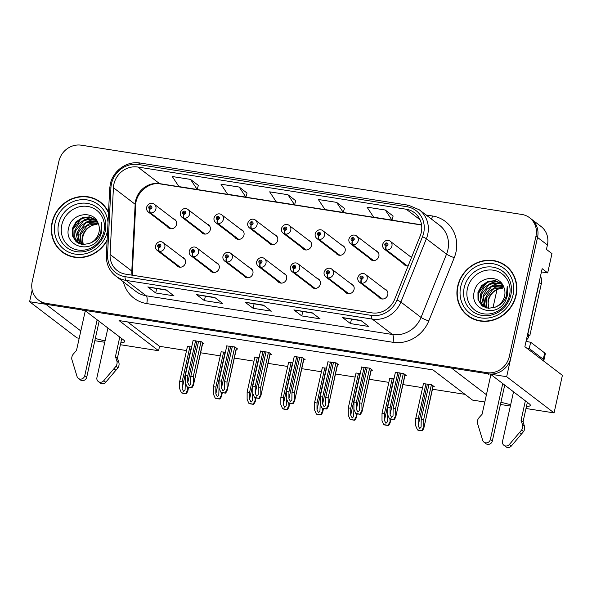 <?xml version="1.0" encoding="UTF-8"?>
<svg xmlns="http://www.w3.org/2000/svg" width="592" height="592" viewBox="0 0 592 592"><rect width="100%" height="100%" fill="white"/><g stroke="black" fill="none" stroke-linecap="round" stroke-linejoin="round"><path stroke-width="0.89" d="M277.433 280.911A5.239 4.847 -52.6 0 0 278.58 282.199A5.239 4.847 -52.6 0 0 286.624 278.795A5.239 4.847 -52.6 0 0 284.937 273.867A5.239 4.847 -52.6 0 0 283.398 273.104M311.155 286.21A5.239 4.847 -52.6 0 0 312.295 287.497A5.239 4.847 -52.6 0 0 320.346 284.101A5.239 4.847 -52.6 0 0 318.659 279.165A5.239 4.847 -52.6 0 0 317.12 278.403M243.719 275.613A5.239 4.847 -52.6 0 0 244.859 276.893A5.239 4.847 -52.6 0 0 252.91 273.497A5.239 4.847 -52.6 0 0 251.215 268.568A5.239 4.847 -52.6 0 0 249.676 267.799M209.997 270.307A5.239 4.847 -52.6 0 0 211.137 271.595A5.239 4.847 -52.6 0 0 219.188 268.191A5.239 4.847 -52.6 0 0 217.501 263.262A5.239 4.847 -52.6 0 0 215.962 262.5M176.275 265.009A5.239 4.847 -52.6 0 0 177.422 266.289A5.239 4.847 -52.6 0 0 185.466 262.892A5.239 4.847 -52.6 0 0 183.779 257.964A5.239 4.847 -52.6 0 0 182.24 257.202M344.877 291.516A5.239 4.847 -52.6 0 0 346.017 292.796A5.239 4.847 -52.6 0 0 354.068 289.399A5.239 4.847 -52.6 0 0 352.373 284.471A5.239 4.847 -52.6 0 0 350.834 283.709M369.667 258.371A5.239 4.847 -52.6 0 0 370.814 259.659A5.239 4.847 -52.6 0 0 378.858 256.255A5.239 4.847 -52.6 0 0 377.171 251.326A5.239 4.847 -52.6 0 0 375.631 250.564M335.953 253.073A5.239 4.847 -52.6 0 0 337.092 254.353A5.239 4.847 -52.6 0 0 345.143 250.956A5.239 4.847 -52.6 0 0 343.449 246.028A5.239 4.847 -52.6 0 0 341.91 245.266M302.231 247.767A5.239 4.847 -52.6 0 0 303.37 249.054A5.239 4.847 -52.6 0 0 311.422 245.658A5.239 4.847 -52.6 0 0 309.734 240.722A5.239 4.847 -52.6 0 0 308.195 239.96M268.509 242.468A5.239 4.847 -52.6 0 0 269.656 243.756A5.239 4.847 -52.6 0 0 277.7 240.352A5.239 4.847 -52.6 0 0 276.013 235.424A5.239 4.847 -52.6 0 0 274.473 234.661M234.795 237.17A5.239 4.847 -52.6 0 0 235.934 238.45A5.239 4.847 -52.6 0 0 243.985 235.054A5.239 4.847 -52.6 0 0 242.291 230.125A5.239 4.847 -52.6 0 0 240.752 229.356M201.073 231.864A5.239 4.847 -52.6 0 0 202.212 233.152A5.239 4.847 -52.6 0 0 210.264 229.748A5.239 4.847 -52.6 0 0 208.576 224.819A5.239 4.847 -52.6 0 0 207.037 224.057M167.351 226.566A5.239 4.847 -52.6 0 0 168.498 227.846A5.239 4.847 -52.6 0 0 176.542 224.449A5.239 4.847 -52.6 0 0 174.855 219.521A5.239 4.847 -52.6 0 0 173.315 218.759M378.591 296.814A5.239 4.847 -52.6 0 0 379.738 298.102A5.239 4.847 -52.6 0 0 387.782 294.698A5.239 4.847 -52.6 0 0 386.095 289.769A5.239 4.847 -52.6 0 0 384.556 289.007M403.389 263.677A5.239 4.847 -52.6 0 0 404.528 264.957A5.239 4.847 -52.6 0 0 408.154 265.823M95.334 338.402A20.957 3.559 -167.5 0 0 105.08 340.859M120.827 342.738A20.957 3.559 -167.5 0 0 124.705 341.577A20.957 3.559 -167.5 0 0 123.721 340.097L84.804 310.386L451.459 368.032L486.424 394.723M526.436 406.504A20.957 3.559 -167.5 0 0 530.314 405.342A20.957 3.559 -167.5 0 0 529.329 403.87L490.413 374.159L506.663 376.712L554.075 412.905L562.4 375.35L524.867 346.697L542.161 268.679L547.689 272.905L541.443 271.92M506.663 376.712L537.536 237.444A19.647 18.182 -52.6 0 0 531.202 218.959L541.081 226.499A19.647 18.182 -52.6 0 1 547.415 244.984L546.438 249.395L551.966 253.62L547.689 272.905M32.19 290.036L29.6 301.713L45.85 304.266L80.815 330.958M79.202 338.247L77.012 337.906L29.6 301.713M500.943 402.168A20.957 3.559 -167.5 0 0 510.681 404.625M484.804 402.02L472.512 400.081L433.004 369.919L119.059 320.568L158.575 350.73L120.383 344.722M104.762 342.265L94.824 340.703M554.075 412.905L525.992 408.495M510.371 406.038L500.432 404.469M411.588 257.291A5.239 4.847 -52.6 0 0 410.892 256.625A5.239 4.847 -52.6 0 0 409.353 255.862M496.999 289.651L492.936 307.966M127.569 321.9L159.551 346.313L186.539 350.56M200.614 352.773L220.254 355.859M234.336 358.071L253.975 361.164M268.058 363.377L287.697 366.463M301.772 368.675L321.412 371.761M335.494 373.974L355.133 377.067M369.216 379.28L388.855 382.365M402.93 384.578L422.57 387.664M432.471 389.225L464.986 394.339M159.551 346.313L158.575 350.73M191.66 346.971L187.427 346.535M225.382 352.277L221.149 351.833M292.818 362.881L288.585 362.437M326.54 368.18L322.307 367.736M360.254 373.478L356.029 373.041M393.976 378.784L389.743 378.34M259.096 357.575L254.871 357.131M433.048 386.598L434.387 386.813L431.62 384.696L423.465 383.638M202.656 343.575L203.988 343.789L201.221 341.673L193.066 340.615M236.371 348.88L237.71 349.088L234.943 346.979L226.788 345.92M303.814 359.485L305.146 359.692L302.379 357.583L294.224 356.517M337.529 364.783L338.868 364.99L336.101 362.881L327.946 361.823M371.251 370.081L372.583 370.296L369.815 368.18L361.668 367.121M270.093 354.179L271.425 354.386L268.657 352.277L260.51 351.219M404.972 375.387L406.304 375.594L403.537 373.485L395.382 372.427M82.318 309.993L83.035 310.548L83.124 310.127M82.443 310.016A20.957 3.559 -167.5 0 0 83.035 310.548M487.919 373.767L488.637 374.314A20.957 3.559 12.5 0 1 488.045 373.781M108.521 212.225A31.443 29.089 -52.6 0 0 100.359 202.042A31.443 29.089 -52.6 0 0 52.066 222.444A31.443 29.089 -52.6 0 0 62.204 252.022A31.443 29.089 -52.6 0 0 107.1 240.552M59.822 249.513A31.443 29.089 -52.6 0 0 63.004 252.614M457.668 286.21A31.443 29.089 -52.6 0 0 467.806 315.795A31.443 29.089 -52.6 0 0 516.098 295.393A31.443 29.089 -52.6 0 0 505.96 265.815A31.443 29.089 -52.6 0 0 457.668 286.21M465.423 313.286A31.443 29.089 -52.6 0 0 468.612 316.38M113.901 184.142A20.957 19.395 127.4 0 1 137.847 167.04L406.267 209.242A20.957 19.395 127.4 0 1 414.511 212.743A20.957 19.395 127.4 0 1 420.202 235.919L394.709 299.212A20.957 19.395 127.4 0 1 371.828 312.857L125.563 274.148A20.957 19.395 127.4 0 1 117.32 270.64A20.957 19.395 127.4 0 1 110.082 254.464L113.42 187.694A20.957 19.395 127.4 0 1 113.901 184.142M111.466 183.764A23.576 21.815 -52.6 0 0 110.926 187.753L107.581 254.523A23.576 21.815 -52.6 0 0 125.008 276.664L371.273 315.381A23.576 21.815 -52.6 0 0 397.003 300.026L422.496 236.733A23.576 21.815 -52.6 0 0 406.822 206.719L138.41 164.517A23.576 21.815 -52.6 0 0 111.466 183.764M38.547 300.085L40.13 301.291A19.647 18.182 -52.6 0 0 47.863 304.577L488.4 373.841A19.647 18.182 -52.6 0 0 510.852 357.805L537.536 237.444A19.647 18.182 -52.6 0 0 531.202 218.959L529.618 217.752A19.647 18.182 -52.6 0 0 521.885 214.467L81.348 145.203A19.647 18.182 -52.6 0 0 58.897 161.239L32.212 281.6A19.647 18.182 -52.6 0 0 38.547 300.085A19.647 18.182 -52.6 0 0 46.28 303.37L486.824 372.634A19.647 18.182 -52.6 0 0 509.275 356.599L535.952 236.238A19.647 18.182 -52.6 0 0 529.618 217.752M393.118 216.043L385.311 210.027L367.047 207.156L373.693 217.22L391.948 220.091L393.132 215.999M344.426 208.391L336.619 202.375L318.355 199.504L324.993 209.561L343.256 212.432L344.44 208.347M198.35 185.429L190.535 179.406L172.279 176.534L178.917 186.598L197.18 189.47L198.364 185.377M247.042 193.081L239.227 187.065L220.971 184.193L227.609 194.25L245.872 197.121L247.056 193.036M295.734 200.74L287.919 194.716L269.663 191.845L276.301 201.909L294.564 204.78L295.748 200.688M360.831 320.435L368.735 326.466L350.471 323.595L342.568 317.564L360.831 320.435M214.755 297.465L222.659 303.496L204.395 300.625L196.492 294.594L214.755 297.465M166.063 289.814L173.967 295.845L155.703 292.973L147.8 286.942L166.063 289.814M312.139 312.776L320.043 318.807L301.779 315.936L293.876 309.905L312.139 312.776M263.447 305.124L271.351 311.155L253.087 308.284L245.184 302.253L263.447 305.124M253.087 308.284L254.057 303.918M263.891 305.465L245.48 302.386A5.239 1.776 -81.1 0 1 245.184 302.253M301.779 315.936L302.749 311.57M312.583 313.116L294.172 310.038A5.239 1.776 -81.1 0 1 293.876 309.905M155.703 292.973L156.673 288.607M166.507 290.154L148.096 287.076A5.239 1.776 -81.1 0 1 147.8 286.942M204.395 300.625L205.365 296.259M215.199 297.806L196.788 294.727A5.239 1.776 -81.1 0 1 196.492 294.594M350.471 323.595L351.441 319.229M361.275 320.775L342.864 317.697A5.239 1.776 -81.1 0 1 342.568 317.564M287.919 194.716L294.564 204.78M239.227 187.065L245.872 197.121M190.535 179.406L197.18 189.47M336.619 202.375L343.256 212.432M385.311 210.027L391.948 220.091M506.745 266.43A31.443 29.089 -52.6 0 0 502.919 264.173M101.136 202.664A31.443 29.089 -52.6 0 0 97.31 200.407M400.91 373.071L393.132 408.162L393.021 415.887L391.593 417.382L390.076 414.518L390.084 407.688L387.649 407.303L387.642 414.659L389.388 418.618L394.191 419.61C395.56 417.641 396.078 416.457 395.752 416.058L395.567 408.547L403.344 373.456M382.521 299.034L361.727 283.161A3.278 1.088 -83.7 0 1 361.305 279.239A1.635 1.517 -52.6 0 0 361.934 276.079A1.635 1.517 -52.6 0 0 361.172 279.217L361.423 278.277A0.659 0.607 127.4 0 1 360.979 277.559A0.659 0.607 127.4 0 1 361.986 277.13A0.659 0.607 127.4 0 1 361.475 278.284L361.305 279.239M361.172 279.217A3.278 1.132 101.6 0 0 361.327 283.102A4.914 4.544 127.4 0 1 359.596 282.31L381.278 298.864M382.188 299.019L361.327 283.102M405.12 374.692L395.826 416.62L404.95 374.558M389.388 418.618L389.788 418.921A3.278 0.555 -167.5 0 0 391.171 419.195L392.992 419.484A3.278 0.555 -167.5 0 0 394.191 419.61M395.434 372.205L387.649 407.303M397.868 372.59L390.084 407.688M393.132 408.162L395.567 408.547M393.791 419.306L395.552 415.902M428.993 384.289L421.208 419.38L421.104 427.098L419.669 428.601L418.152 425.729L418.167 418.899L415.732 418.522L415.717 425.877L417.471 429.829L422.266 430.828C423.635 428.86 424.161 427.676 423.828 427.269L423.643 419.765L431.427 384.667M407.318 265.889L386.524 250.016A3.278 1.088 -83.7 0 1 386.102 246.094A1.635 1.517 -52.6 0 0 386.731 242.935A1.635 1.517 -52.6 0 0 385.969 246.072L386.213 245.14A0.659 0.607 127.4 0 1 385.777 244.415A0.659 0.607 127.4 0 1 386.783 243.993A0.659 0.607 127.4 0 1 386.273 245.147L386.213 245.14M385.969 246.072A3.278 1.132 101.6 0 0 386.125 249.957A4.914 4.544 127.4 0 1 384.393 249.173L406.068 265.719M406.985 265.882L386.125 249.957M386.273 245.147L386.102 246.094M433.203 385.91L423.909 427.838L433.026 385.777M417.471 429.829L417.871 430.14A3.278 0.555 -167.5 0 0 419.247 430.414L421.075 430.695A3.278 0.555 -167.5 0 0 422.266 430.828M423.517 383.424L415.732 418.522M425.951 383.808L418.167 418.899M421.208 419.38L423.643 419.765M421.867 430.525L423.635 427.121M367.188 367.765L359.411 402.863L359.307 410.582L357.871 412.084L356.354 409.213L356.369 402.382L353.935 402.005L353.92 409.361L355.666 413.312L360.469 414.311C361.838 412.343 362.356 411.159 362.03 410.752L361.845 403.248L369.623 368.15M348.799 293.736L328.012 277.863A3.278 1.088 -83.7 0 1 327.583 273.941A1.635 1.517 -52.6 0 0 328.22 270.781A1.635 1.517 -52.6 0 0 327.45 273.918L327.702 272.979A0.659 0.607 127.4 0 1 327.258 272.253A0.659 0.607 127.4 0 1 328.264 271.832A0.659 0.607 127.4 0 1 327.753 272.986L327.583 273.941M327.45 273.918A3.278 1.132 101.6 0 0 327.613 277.796A4.914 4.544 127.4 0 1 325.874 277.012L347.556 293.565M348.466 293.721L327.613 277.796M371.406 369.393L362.112 411.322L371.228 369.26M355.666 413.312L356.073 413.623A3.278 0.555 -167.5 0 0 357.45 413.897L359.277 414.178A3.278 0.555 -167.5 0 0 360.469 414.311M361.712 366.907L353.935 402.005M364.147 367.292L356.369 402.382M359.411 402.863L361.845 403.248M360.069 414.008L361.83 410.604M333.474 362.467L325.689 397.565L325.585 405.283L324.15 406.778L322.633 403.914L322.647 397.084L320.213 396.699L320.198 404.055L321.952 408.014L326.747 409.013C328.116 407.044 328.641 405.853 328.308 405.453L328.123 397.942L335.908 362.852M315.085 288.43L294.291 272.557A3.278 1.088 -83.7 0 1 293.869 268.635A1.635 1.517 -52.6 0 0 294.498 265.475A1.635 1.517 -52.6 0 0 293.736 268.613L293.98 267.68A0.659 0.607 127.4 0 1 293.543 266.955A0.659 0.607 127.4 0 1 294.55 266.533A0.659 0.607 127.4 0 1 294.039 267.688L293.98 267.68M293.736 268.613A3.278 1.132 101.6 0 0 293.891 272.498A4.914 4.544 127.4 0 1 292.159 271.713L313.834 288.26M314.752 288.422L293.891 272.498M294.039 267.688L293.869 268.635M337.684 364.087L328.39 406.016L337.507 363.954M321.952 408.014L322.351 408.317A3.278 0.555 -167.5 0 0 323.728 408.591L325.556 408.88A3.278 0.555 -167.5 0 0 326.747 409.013M327.998 361.608L320.213 396.699M330.432 361.986L322.647 397.084M325.689 397.565L328.123 397.942M326.347 408.702L328.116 405.305M299.752 357.168L291.974 392.259L291.863 399.977L290.435 401.48L288.918 398.616L288.926 391.786L286.491 391.401L286.484 398.756L288.23 402.715L293.033 403.707C294.402 401.739 294.92 400.555 294.594 400.155L294.409 392.644L302.186 357.546M281.363 283.131L260.569 267.258A3.278 1.088 -83.7 0 1 260.147 263.336A1.635 1.517 -52.6 0 0 260.776 260.177A1.635 1.517 -52.6 0 0 260.014 263.314L260.265 262.374A0.659 0.607 127.4 0 1 259.821 261.657A0.659 0.607 127.4 0 1 260.828 261.227A0.659 0.607 127.4 0 1 260.317 262.382L260.147 263.336M260.014 263.314A3.278 1.132 101.6 0 0 260.169 267.192A4.914 4.544 127.4 0 1 258.438 266.407L280.12 282.961M281.03 283.117L260.169 267.192M303.962 358.789L294.668 400.717L303.792 358.656M288.23 402.715L288.63 403.019A3.278 0.555 -167.5 0 0 290.013 403.293L291.834 403.581A3.278 0.555 -167.5 0 0 293.033 403.707M294.276 356.303L286.491 391.401M296.71 356.687L288.926 391.786M291.974 392.259L294.409 392.644M292.626 403.404L294.394 400M387.642 413.408L387.383 421.8L385.954 423.295L384.437 420.431L384.445 413.601L382.01 413.216L382.003 420.579L383.749 424.531L388.552 425.53C389.921 423.561 390.439 422.377 390.113 421.97L389.921 418.951M373.596 260.591L352.802 244.718A3.278 1.088 -83.7 0 1 352.381 240.796A1.635 1.517 -52.6 0 0 353.01 237.636A1.635 1.517 -52.6 0 0 352.247 240.774L352.499 239.834A0.659 0.607 127.4 0 1 352.055 239.116A0.659 0.607 127.4 0 1 353.061 238.687A0.659 0.607 127.4 0 1 352.551 239.841L352.381 240.796M352.247 240.774A3.278 1.132 101.6 0 0 352.403 244.651A4.914 4.544 127.4 0 1 350.671 243.867L372.353 260.421M373.263 260.576L352.403 244.651M390.942 419.158L390.187 422.533L390.742 419.121M383.749 424.531L384.149 424.834A3.278 0.555 -167.5 0 0 385.533 425.108L387.353 425.396A3.278 0.555 -167.5 0 0 388.552 425.53M389.795 378.125L382.01 413.216M392.23 378.51L384.445 413.601M388.145 425.226L389.913 421.822M353.92 408.103L353.668 416.502L352.233 417.996L350.716 415.133L350.73 408.302L348.296 407.918L348.281 415.273L350.027 419.232L354.83 420.231C356.199 418.255 356.717 417.071 356.391 416.672L356.199 413.653M339.875 255.293L319.088 239.42A3.278 1.088 -83.7 0 1 318.659 235.49A1.635 1.517 -52.6 0 0 319.295 232.33A1.635 1.517 -52.6 0 0 317.423 233.67A1.635 1.517 -52.6 0 0 318.526 235.475L318.777 234.536A0.659 0.607 127.4 0 1 318.333 233.81A0.659 0.607 127.4 0 1 319.34 233.389A0.659 0.607 127.4 0 1 318.829 234.543L318.659 235.49M318.526 235.475A3.278 1.132 101.6 0 0 318.688 239.353A4.914 4.544 127.4 0 1 316.949 238.569L338.631 255.115M339.542 255.278L318.688 239.353M357.22 413.852L356.473 417.234L357.02 413.823M350.027 419.232L350.434 419.536A3.278 0.555 -167.5 0 0 351.811 419.809L353.639 420.098A3.278 0.555 -167.5 0 0 354.83 420.231M356.073 372.819L348.296 407.918M358.508 373.204L350.73 408.302M354.43 419.92L356.192 416.516M320.205 402.804L319.946 411.196L318.511 412.698L316.994 409.827L317.009 402.997L314.574 402.619L314.559 409.975L316.313 413.926L321.108 414.925C322.477 412.957 323.003 411.773 322.67 411.366L322.477 408.347M306.16 249.987L285.366 234.114A3.278 1.088 -83.7 0 1 284.944 230.192A1.635 1.517 -52.6 0 0 285.573 227.032A1.635 1.517 -52.6 0 0 284.811 230.17L285.055 229.23A0.659 0.607 127.4 0 1 284.619 228.512A0.659 0.607 127.4 0 1 285.625 228.09A0.659 0.607 127.4 0 1 285.115 229.245L285.055 229.23M284.811 230.17A3.278 1.132 101.6 0 0 284.967 234.055A4.914 4.544 127.4 0 1 283.235 233.263L304.91 249.817M305.827 249.972L284.967 234.055M285.115 229.245L284.944 230.192M323.498 408.554L322.751 411.936L323.306 408.517M316.313 413.926L316.713 414.237A3.278 0.555 -167.5 0 0 318.089 414.511L319.917 414.792A3.278 0.555 -167.5 0 0 321.108 414.925M322.359 367.521L314.574 402.619M324.793 367.906L317.009 402.997M320.709 414.622L322.477 411.218M286.484 397.498L286.225 405.897L284.796 407.392L283.279 404.528L283.287 397.698L280.852 397.313L280.845 404.676L282.591 408.628L287.394 409.627C288.763 407.659 289.281 406.467 288.948 406.068L288.763 403.048M272.438 244.688L251.644 228.815A3.278 1.088 -83.7 0 1 251.223 224.893A1.635 1.517 -52.6 0 0 251.852 221.734A1.635 1.517 -52.6 0 0 251.089 224.871L251.341 223.931A0.659 0.607 127.4 0 1 250.897 223.214A0.659 0.607 127.4 0 1 251.903 222.784A0.659 0.607 127.4 0 1 251.393 223.939L251.223 224.893M251.089 224.871A3.278 1.132 101.6 0 0 251.245 228.749A4.914 4.544 127.4 0 1 249.513 227.964L271.195 244.518M272.105 244.674L251.245 228.749M289.784 403.256L289.029 406.63L289.584 403.219M282.591 408.628L282.991 408.931A3.278 0.555 -167.5 0 0 284.375 409.205L286.195 409.494A3.278 0.555 -167.5 0 0 287.394 409.627M288.637 362.223L280.852 397.313M291.072 362.6L283.287 397.698M286.987 409.316L288.755 405.92M99.123 321.315L86.735 377.178L84.76 375.668L97.147 319.813M121.745 338.587L117.423 358.093L115.447 356.591L119.769 337.085M107.922 328.035L96.933 377.585A4.181 3.87 127.4 0 0 103.741 380.737L115.988 366.307A6.549 6.061 -52.6 0 0 116.787 360.624L115.447 356.591M117.423 358.093L118.763 362.134L116.787 360.624M115.988 366.307L117.963 367.817L105.716 382.247A4.181 3.87 -52.6 0 1 100.255 383.031L98.287 381.522M117.963 367.817A6.549 6.061 -52.6 0 0 118.763 362.134M113.99 368.742L115.965 370.244M85.292 310.763L76.494 350.464L73.512 353.824A6.549 6.061 -52.6 0 0 71.824 359.366L77.064 376.542A4.181 3.87 127.4 0 0 78.336 378.384L80.312 379.894A4.181 3.87 -52.6 0 0 86.735 377.178M84.76 375.668A4.181 3.87 127.4 0 1 78.336 378.384M504.724 385.089L492.344 440.944L490.368 439.442L502.749 383.579M539.586 280.305A13.098 12.121 127.4 0 1 539.282 282.51L527.827 334.184A13.098 12.121 -52.6 0 0 527.65 334.14M527.827 334.184L529.803 335.694A13.098 12.121 -52.6 0 0 527.383 335.353M539.282 282.51L541.258 284.019L529.803 335.694M541.258 284.019A13.098 12.121 -52.6 0 0 540.518 276.101M543.197 360.683A13.098 2.227 -167.5 0 0 543.907 360.173L545.306 353.868A13.098 2.227 -167.5 0 0 544.684 352.95L530.661 342.243L529.263 348.54A13.098 2.227 12.5 0 1 526.688 348.089M543.907 360.173A13.098 2.227 -167.5 0 0 543.293 359.248L529.263 348.54M526.051 341.355A13.098 2.227 -167.5 0 0 530.661 342.243M527.354 402.36L523.032 421.867L521.056 420.357L525.378 400.851M513.523 391.8L502.541 441.351A4.181 3.87 127.4 0 0 509.349 444.503L521.596 430.073A6.549 6.061 -52.6 0 0 522.396 424.39L521.056 420.357M523.032 421.867L524.371 425.9L522.396 424.39M521.596 430.073L523.565 431.583L511.325 446.013A4.181 3.87 -52.6 0 1 505.864 446.797L503.888 445.288M523.565 431.583A6.549 6.061 -52.6 0 0 524.371 425.9M519.598 432.508L521.574 434.017M490.901 374.529L482.103 414.23L479.12 417.589A6.549 6.061 -52.6 0 0 477.433 423.132L482.672 440.307A4.181 3.87 127.4 0 0 483.945 442.15L485.921 443.66A4.181 3.87 -52.6 0 0 492.344 440.944M490.368 439.442A4.181 3.87 127.4 0 1 483.945 442.15M103.926 231.553A22.666 20.972 127.4 0 1 78.026 250.046A22.666 20.972 127.4 0 1 61.797 224.93A22.666 20.972 127.4 0 1 87.697 206.438A22.666 20.972 127.4 0 1 103.926 231.553M99.826 237.14L101.817 231.835L101.602 222.607L100.84 231.968C98.997 237.259 95.682 240.863 90.894 242.779A14.807 13.697 -52.6 0 0 98.99 232.212A14.807 13.697 -52.6 0 0 98.228 223.458C93.699 209.694 71.898 213.098 68.879 227.099C62.693 246.183 91.109 255.048 99.826 237.14M83.265 244.585L82.569 239.79A14.807 13.697 127.4 0 1 82.932 236.637A14.807 13.697 127.4 0 1 97.021 224.412C89.614 225.138 84.73 229.074 82.384 236.223L82.799 244.548M107.137 239.849A31.11 28.786 127.4 0 1 62.404 251.763A31.11 28.786 127.4 0 1 52.37 222.488A31.11 28.786 127.4 0 1 100.159 202.309A31.11 28.786 127.4 0 1 108.484 212.928M100.159 202.309L101.743 203.515A31.11 28.786 127.4 0 1 104.318 205.757M81.045 244.244L79.876 234.306L83.509 227.631L89.91 223.369L97.969 222.807M81.467 244.341L80.505 234.787L87.268 225.471L98.131 223.199M79.454 243.726L77.367 232.39L81 225.715L87.401 221.452L97.273 221.415M79.839 243.874L77.996 232.871L85.921 222.866L97.451 221.741M78.003 243.031L74.799 237.303L74.858 230.473L78.492 223.798L84.893 219.536L96.548 220.291M78.351 243.223L75.487 230.954L83.368 220.971L89.377 219.181L96.711 220.527M90.894 242.779L89.422 243.504L82.747 244.54L76.079 241.662L72.409 235.808L72.35 228.556L75.983 221.889L82.384 217.627L89.451 216.887L96.148 219.765L88.349 217.22L82.147 218.441L76.22 222.807L72.979 229.037L73.208 236.852L77.004 242.387M66.829 254.871A31.11 28.786 127.4 0 1 63.98 252.969L62.404 251.763M72.853 229.563L81.023 218.973M85.485 219.343L91.027 217.53M87.993 221.253L93.536 219.447M509.527 295.319A22.666 20.972 127.4 0 1 483.634 313.819A22.666 20.972 127.4 0 1 467.406 288.696A22.666 20.972 127.4 0 1 493.299 270.204A22.666 20.972 127.4 0 1 509.527 295.319M505.435 300.914L507.425 295.6L507.211 286.38L506.441 295.734C504.606 301.025 501.291 304.628 496.496 306.545A14.807 13.697 -52.6 0 0 504.599 295.985A14.807 13.697 -52.6 0 0 503.836 287.224C499.308 273.467 477.507 276.864 474.481 290.864C468.302 309.956 496.718 318.822 505.435 300.914M488.874 308.351L488.178 303.563A14.807 13.697 127.4 0 1 488.533 300.403A14.807 13.697 127.4 0 1 502.623 288.178C495.215 288.903 490.339 292.84 487.993 299.989L488.407 308.314M457.979 286.254A31.11 28.786 127.4 0 1 505.768 266.074A31.11 28.786 127.4 0 1 515.795 295.349A31.11 28.786 127.4 0 1 468.006 315.529A31.11 28.786 127.4 0 1 457.979 286.254M505.768 266.074L507.344 267.281A31.11 28.786 127.4 0 1 509.927 269.53M486.654 308.01L485.484 298.072L489.118 291.397L495.519 287.135L503.577 286.58M487.075 308.106L486.113 298.553L492.87 289.236L503.74 286.965M485.055 307.5L482.976 296.155L486.609 289.481L493.01 285.218L502.874 285.181M485.447 307.64L483.605 296.636L491.523 286.639L503.059 285.507M483.612 306.797L480.408 301.069L480.467 294.239L484.101 287.571L490.502 283.309L502.157 284.056M483.96 306.989L481.096 294.72L488.977 284.745L494.986 282.954L502.319 284.293M496.496 306.545L495.023 307.27L488.356 308.306L481.681 305.428L478.01 299.582L477.959 292.33L481.592 285.655L487.993 281.392L495.053 280.652L501.757 283.531L493.957 280.993L487.756 282.206L481.829 286.572L478.588 292.803L478.817 300.618L482.606 306.16M472.438 318.637A31.11 28.786 127.4 0 1 469.589 316.735L468.006 315.529M526.429 339.645A3.278 3.027 -52.6 0 0 528.419 337.218L528.797 335.486M478.462 293.329L486.624 282.739M491.094 283.109L496.629 281.296M493.602 285.026L499.137 283.213M266.03 351.863L258.253 386.961L258.149 394.679L256.713 396.174L255.196 393.31L255.211 386.48L252.777 386.095L252.762 393.458L254.508 397.41L259.311 398.409C260.68 396.44 261.198 395.256 260.872 394.849L260.687 387.346L268.465 352.247M247.641 277.826L226.854 261.953A3.278 1.088 -83.7 0 1 226.425 258.031A1.635 1.517 -52.6 0 0 227.062 254.871A1.635 1.517 -52.6 0 0 225.189 256.21A1.635 1.517 -52.6 0 0 226.292 258.016L226.544 257.076A0.659 0.607 127.4 0 1 226.1 256.351A0.659 0.607 127.4 0 1 227.106 255.929A0.659 0.607 127.4 0 1 226.595 257.083L226.425 258.031M226.292 258.016A3.278 1.132 101.6 0 0 226.455 261.893A4.914 4.544 127.4 0 1 224.716 261.109L246.398 277.655M247.308 277.818L226.455 261.893M270.248 353.491L260.954 395.412L270.07 353.357M254.508 397.41L254.915 397.72A3.278 0.555 -167.5 0 0 256.292 397.987L258.119 398.275A3.278 0.555 -167.5 0 0 259.311 398.409M260.554 351.004L252.777 386.095M262.989 351.389L255.211 386.48M258.253 386.961L260.687 387.346M258.911 398.105L260.672 394.701M232.316 346.564L224.531 381.655L224.427 389.381L222.992 390.875L221.475 388.012L221.489 381.181L219.055 380.797L219.04 388.152L220.794 392.111L225.589 393.11C226.958 391.142 227.483 389.95 227.15 389.551L226.965 382.04L234.75 346.949M213.927 272.527L193.133 256.654A3.278 1.088 -83.7 0 1 192.711 252.732A1.635 1.517 -52.6 0 0 193.34 249.572A1.635 1.517 -52.6 0 0 192.578 252.71L192.822 251.77A0.659 0.607 127.4 0 1 192.385 251.052A0.659 0.607 127.4 0 1 193.392 250.631A0.659 0.607 127.4 0 1 192.881 251.785L192.711 252.732M192.578 252.71A3.278 1.132 101.6 0 0 192.733 256.595A4.914 4.544 127.4 0 1 191.001 255.803L212.676 272.357M213.594 272.512L192.733 256.595M236.526 348.185L227.232 390.113L236.349 348.052M220.794 392.111L221.193 392.415A3.278 0.555 -167.5 0 0 222.57 392.688L224.398 392.977A3.278 0.555 -167.5 0 0 225.589 393.11M226.84 345.706L219.055 380.797M229.274 346.083L221.489 381.181M224.531 381.655L226.965 382.04M225.189 392.799L226.958 389.395M198.594 341.266L190.816 376.357L190.705 384.075L189.277 385.577L187.76 382.706L187.768 375.876L185.333 375.498L185.326 382.854L187.072 386.805L191.875 387.804C193.244 385.836 193.762 384.652 193.429 384.245L193.251 376.741L201.028 341.643M180.205 267.229L159.411 251.356A3.278 1.088 -83.7 0 1 158.989 247.434A1.635 1.517 -52.6 0 0 159.618 244.274A1.635 1.517 -52.6 0 0 158.856 247.412L159.107 246.472A0.659 0.607 127.4 0 1 158.663 245.754A0.659 0.607 127.4 0 1 159.67 245.325A0.659 0.607 127.4 0 1 159.159 246.479L158.989 247.434M158.856 247.412A3.278 1.132 101.6 0 0 159.011 251.289A4.914 4.544 127.4 0 1 157.28 250.505L178.962 267.059M179.872 267.214L159.011 251.289M202.804 342.886L193.51 384.815L202.634 342.753M187.072 386.805L187.472 387.116A3.278 0.555 -167.5 0 0 188.855 387.39L190.676 387.671A3.278 0.555 -167.5 0 0 191.875 387.804M193.118 340.4L185.333 375.498M195.552 340.785L187.768 375.876M190.816 376.357L193.251 376.741M191.468 387.501L193.236 384.097M252.762 392.2L252.51 400.592L251.075 402.094L249.558 399.23L249.572 392.4L247.138 392.015L247.123 399.371L248.869 403.33L253.672 404.321C255.041 402.353 255.559 401.169 255.233 400.769L255.041 397.75M238.717 239.383L217.93 223.51A3.278 1.088 -83.7 0 1 217.501 219.588A1.635 1.517 -52.6 0 0 218.137 216.428A1.635 1.517 -52.6 0 0 217.368 219.565L217.619 218.633A0.659 0.607 127.4 0 1 217.175 217.908A0.659 0.607 127.4 0 1 218.182 217.486A0.659 0.607 127.4 0 1 217.671 218.64L217.501 219.588M217.368 219.565A3.278 1.132 101.6 0 0 217.53 223.45A4.914 4.544 127.4 0 1 215.791 222.666L237.473 239.212M238.384 239.375L217.53 223.45M256.062 397.95L255.315 401.332L255.862 397.92M248.869 403.33L249.276 403.633A3.278 0.555 -167.5 0 0 250.653 403.907L252.481 404.195A3.278 0.555 -167.5 0 0 253.672 404.321M254.915 356.917L247.138 392.015M257.35 357.302L249.572 392.4M253.272 404.018L255.034 400.614M219.047 386.902L218.788 395.293L217.353 396.795L215.836 393.924L215.851 387.094L213.416 386.709L213.401 394.072L215.155 398.024L219.95 399.023C221.319 397.054 221.845 395.87 221.512 395.463L221.319 392.444M205.002 234.084L184.208 218.211A3.278 1.088 -83.7 0 1 183.786 214.289A1.635 1.517 -52.6 0 0 184.415 211.129A1.635 1.517 -52.6 0 0 182.543 212.461A1.635 1.517 -52.6 0 0 183.653 214.267L183.897 213.327A0.659 0.607 127.4 0 1 183.461 212.609A0.659 0.607 127.4 0 1 184.467 212.18A0.659 0.607 127.4 0 1 183.957 213.335L183.786 214.289M183.653 214.267A3.278 1.132 101.6 0 0 183.809 218.152A4.914 4.544 127.4 0 1 182.077 217.36L203.752 233.914M204.669 234.069L183.809 218.152M222.34 392.651L221.593 396.026L222.148 392.614M215.155 398.024L215.555 398.335A3.278 0.555 -167.5 0 0 216.931 398.601L218.759 398.89A3.278 0.555 -167.5 0 0 219.95 399.023M221.201 351.618L213.416 386.709M223.635 352.003L215.851 387.094M219.551 398.719L221.319 395.315M185.326 381.596L185.067 389.995L183.638 391.49L182.121 388.626L182.129 381.796L179.694 381.411L179.687 388.766L181.433 392.725L186.236 393.724C187.605 391.756 188.123 390.565 187.79 390.165L187.605 387.146M171.28 228.786L150.486 212.913A3.278 1.088 -83.7 0 1 150.065 208.991A1.635 1.517 -52.6 0 0 150.694 205.831A1.635 1.517 -52.6 0 0 149.931 208.969L150.183 208.029A0.659 0.607 127.4 0 1 149.739 207.304A0.659 0.607 127.4 0 1 150.745 206.882A0.659 0.607 127.4 0 1 150.235 208.036L150.183 208.029M149.931 208.969A3.278 1.132 101.6 0 0 150.087 212.846A4.914 4.544 127.4 0 1 148.355 212.062L170.037 228.616M170.947 228.771L150.087 212.846M150.235 208.036L150.065 208.991M188.626 387.353L187.871 390.727L188.426 387.316M181.433 392.725L181.833 393.029A3.278 0.555 -167.5 0 0 183.217 393.303L185.037 393.591A3.278 0.555 -167.5 0 0 186.236 393.724M187.479 346.32L179.694 381.411M189.914 346.697L182.129 381.796M185.829 393.414L187.597 390.01M547.415 244.984L535.952 236.238M488.637 374.314L488.733 373.892M137.847 167.04L159.581 183.631A20.957 19.395 -52.6 0 0 135.635 200.732A20.957 19.395 -52.6 0 0 135.154 204.284L131.809 271.055A20.957 19.395 -52.6 0 0 132.016 275.154M426.085 214.985L432.486 215.991A6.549 2.22 -81.1 0 1 431.457 219.084M432.486 215.991A32.752 30.303 127.4 0 1 455.929 252.288A32.752 30.303 127.4 0 1 454.256 257.683L428.763 320.975A32.752 30.303 127.4 0 1 393.021 342.302L146.757 303.585A32.752 30.303 127.4 0 1 123.395 281.866M422.496 236.733A6.549 0.71 21.9 0 1 426.381 238.761L446.531 254.138A26.196 24.242 -52.6 0 0 447.87 249.824A26.196 24.242 -52.6 0 0 439.419 225.167L419.269 209.79A26.196 24.242 127.4 0 1 426.381 238.761L400.888 302.046A26.196 24.242 127.4 0 1 372.294 319.11L126.029 280.393A6.549 2.22 -81.1 0 1 125.008 276.664M406.822 206.719A6.549 2.22 -81.1 0 1 408.584 205.239L140.163 163.037C127.125 160.647 112.946 170.703 110.304 184.127L109.705 188.537A6.549 1.48 2.9 0 1 110.926 187.753M371.273 315.381A6.549 2.22 98.9 0 0 372.294 319.11L392.444 334.495A26.196 24.242 -52.6 0 0 421.038 317.43L446.531 254.138A6.549 0.71 -158.1 0 0 454.256 257.683M397.003 300.026A6.549 0.71 21.9 0 1 400.888 302.046L421.038 317.43A6.549 0.71 -158.1 0 0 428.763 320.975M109.705 188.537L106.368 255.315A6.549 1.48 2.9 0 1 107.581 254.523M146.757 303.585A6.549 2.22 -81.1 0 0 146.18 295.778L126.029 280.393A26.196 24.242 127.4 0 1 115.721 276.013L135.871 291.39A26.196 24.242 -52.6 0 0 146.18 295.778L392.444 334.495A6.549 2.22 -81.1 0 1 393.021 342.302M140.163 163.037A6.549 2.22 98.9 0 0 138.41 164.517M46.28 303.37L47.863 304.577M486.824 372.634L488.4 373.841M509.275 356.599L510.852 357.805M406.267 209.242L420.068 219.78M421.548 224.812L159.581 183.631A11.788 4.003 -81.1 0 0 160.262 183.934C149.51 181.5 135.738 192.696 135.701 205.143A11.788 2.664 -177.1 0 0 135.154 204.284L113.42 187.694M110.082 254.464L131.809 271.055A11.788 2.664 -177.1 0 1 132.356 271.92L132.46 275.228M263.588 305.235L245.48 302.386M214.896 297.576L196.788 294.727M166.204 289.925L148.096 287.076M312.28 312.887L294.172 310.038M360.972 320.538L342.864 317.697M387.235 291.057L365.56 274.503A4.914 4.544 127.4 0 1 367.144 279.128A4.914 4.544 127.4 0 1 361.727 283.161M399.319 372.819L390.076 414.518M411.507 257.505L390.35 241.358A4.914 4.544 127.4 0 1 391.934 245.983A4.914 4.544 127.4 0 1 386.524 250.016M427.402 384.038L418.152 425.729M353.52 285.751L331.838 269.205A4.914 4.544 127.4 0 1 333.422 273.822A4.914 4.544 127.4 0 1 328.012 277.863M365.597 367.521L356.354 409.213M319.798 280.453L298.116 263.899A4.914 4.544 127.4 0 1 299.7 268.524A4.914 4.544 127.4 0 1 294.291 272.557M331.883 362.215L322.633 403.914M286.077 275.147L264.402 258.6A4.914 4.544 127.4 0 1 265.986 263.225A4.914 4.544 127.4 0 1 260.569 267.258M298.161 356.917L288.918 398.616M378.31 252.614L356.636 236.06A4.914 4.544 127.4 0 1 358.219 240.685A4.914 4.544 127.4 0 1 352.802 244.718M393.68 378.732L384.437 420.431M344.596 247.308L322.914 230.762A4.914 4.544 127.4 0 1 324.497 235.379A4.914 4.544 127.4 0 1 319.088 239.42M359.958 373.434L350.716 415.133M310.874 242.01L289.192 225.456A4.914 4.544 127.4 0 1 290.776 230.081A4.914 4.544 127.4 0 1 285.366 234.114M326.244 368.135L316.994 409.827M277.152 236.704L255.478 220.157A4.914 4.544 127.4 0 1 257.061 224.775A4.914 4.544 127.4 0 1 251.644 228.815M292.522 362.829L283.279 404.528M103.741 380.737L105.716 382.247M544.684 352.95L543.293 359.248M509.349 444.503L511.325 446.013M105.243 231.191A25.093 23.221 127.4 0 1 105.036 232.071A25.093 23.221 127.4 0 1 92.396 248.618A25.093 23.221 127.4 0 1 67.037 247.73A25.093 23.221 127.4 0 1 58.601 223.857A25.093 23.221 127.4 0 1 87.276 203.382A25.093 23.221 127.4 0 1 105.243 231.191M107.611 230.377A28.164 26.055 127.4 0 1 107.455 231.146A28.164 26.055 127.4 0 1 75.273 254.131A28.164 26.055 127.4 0 1 55.108 222.918A28.164 26.055 127.4 0 1 83.035 199.63A28.164 26.055 127.4 0 1 108.01 222.407M510.852 294.957A25.093 23.221 127.4 0 1 510.637 295.837A25.093 23.221 127.4 0 1 498.005 312.384A25.093 23.221 127.4 0 1 472.638 311.496A25.093 23.221 127.4 0 1 464.209 287.623A25.093 23.221 127.4 0 1 492.884 267.147A25.093 23.221 127.4 0 1 510.852 294.957M460.717 286.691A28.164 26.055 127.4 0 1 492.892 263.706A28.164 26.055 127.4 0 1 513.057 294.92A28.164 26.055 127.4 0 1 480.882 317.897A28.164 26.055 127.4 0 1 460.717 286.691M528.419 337.218L527.176 336.271M252.362 269.848L230.68 253.302A4.914 4.544 127.4 0 1 232.264 257.92A4.914 4.544 127.4 0 1 226.854 261.953M264.439 351.611L255.196 393.31M218.64 264.55L196.958 247.996A4.914 4.544 127.4 0 1 198.542 252.621A4.914 4.544 127.4 0 1 193.133 256.654M230.725 346.313L221.475 388.012M184.919 259.244L163.244 242.698A4.914 4.544 127.4 0 1 164.828 247.315A4.914 4.544 127.4 0 1 159.411 251.356M197.003 341.014L187.76 382.706M243.438 231.405L221.756 214.852A4.914 4.544 127.4 0 1 223.339 219.477A4.914 4.544 127.4 0 1 217.93 223.51M258.8 357.531L249.558 399.23M209.716 226.107L188.034 209.553A4.914 4.544 127.4 0 1 189.618 214.178A4.914 4.544 127.4 0 1 184.208 218.211M225.086 352.233L215.836 393.924M175.994 220.801L154.32 204.255A4.914 4.544 127.4 0 1 155.903 208.872A4.914 4.544 127.4 0 1 150.486 212.913M191.364 346.927L182.121 388.626M106.368 255.315C106.138 263.899 109.254 270.796 115.721 276.013M419.269 209.79L408.584 205.239M135.701 205.143L132.356 271.92M421.578 225.019L160.262 183.934M365.56 274.503C364.147 273.127 359.832 272.438 357.857 277.463C357.494 279.417 358.071 281.037 359.596 282.31M390.35 241.358C388.937 239.989 384.63 239.294 382.654 244.318C382.291 246.272 382.869 247.893 384.393 249.173M331.838 269.205C330.425 267.828 326.118 267.133 324.135 272.157C323.772 274.118 324.357 275.731 325.874 277.012M298.116 263.899C296.703 262.53 292.396 261.834 290.42 266.859C290.058 268.812 290.635 270.433 292.159 271.713M264.402 258.6C262.989 257.224 258.674 256.528 256.699 261.553C256.336 263.514 256.913 265.135 258.438 266.407M356.636 236.06C355.222 234.684 350.908 233.988 348.932 239.013C348.57 240.974 349.147 242.594 350.671 243.867M322.914 230.762C321.5 229.385 317.194 228.69 315.21 233.714C314.848 235.675 315.432 237.288 316.949 238.569M289.192 225.456C287.779 224.079 283.472 223.391 281.496 228.416C281.133 230.369 281.711 231.99 283.235 233.263M255.478 220.157C254.064 218.781 249.75 218.085 247.774 223.11C247.412 225.071 247.989 226.684 249.513 227.964M105.036 232.071C103.03 239.272 98.82 244.792 92.396 248.618M510.637 295.837C508.639 303.045 504.428 308.558 498.005 312.384M230.68 253.302C229.267 251.926 224.96 251.23 222.977 256.255C222.614 258.216 223.199 259.829 224.716 261.109M196.958 247.996C195.545 246.62 191.238 245.932 189.262 250.956C188.9 252.91 189.477 254.53 191.001 255.803M163.244 242.698C161.831 241.321 157.516 240.626 155.541 245.65C155.178 247.611 155.755 249.225 157.28 250.505M221.756 214.852C220.342 213.483 216.036 212.787 214.052 217.812C213.69 219.773 214.274 221.386 215.791 222.666M188.034 209.553C186.621 208.177 182.314 207.489 180.338 212.513C179.975 214.467 180.553 216.087 182.077 217.36M154.32 204.255C152.906 202.878 148.592 202.183 146.616 207.207C146.254 209.168 146.831 210.782 148.355 212.062"/></g></svg>
